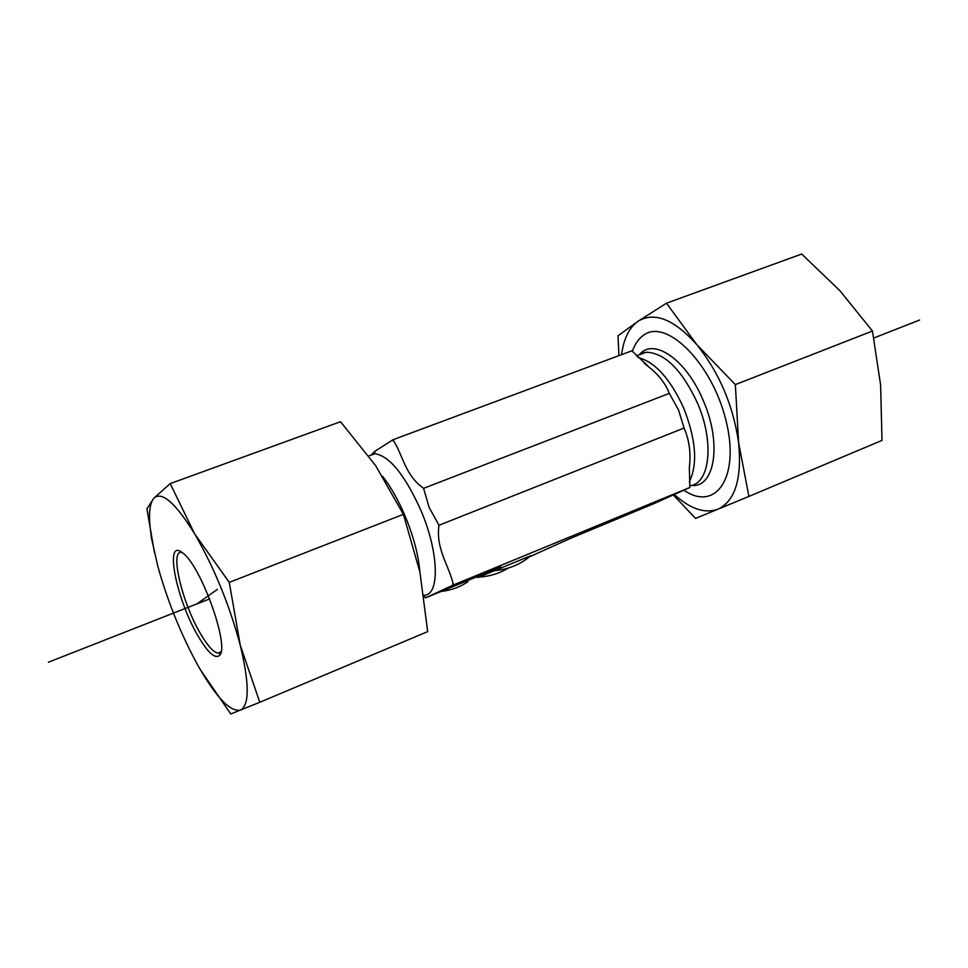 <?xml version="1.0" encoding="UTF-8"?>
<svg xmlns="http://www.w3.org/2000/svg" width="968" height="968" viewBox="0 0 968 968"><rect width="100%" height="100%" fill="white"/><g stroke="black" fill="none" stroke-linecap="round" stroke-linejoin="round"><path stroke-width="1.45" d="M467.931 581.695C459.945 587.14 451.076 590.359 441.311 591.363M475.82 577.122L477.151 577.11M479.136 577.025C489.772 576.408 499.561 573.407 508.49 567.998M476.716 576.746L477.756 577.594L494.624 570.636C507.752 569.499 519.368 564.901 529.472 556.83L570.6 538.329L653.969 503.602L689.894 487.461L689.337 467.738C691.079 453.242 689.325 440.004 684.061 428.05L678.544 409.972L669.311 393.371C665.44 383.558 658.809 374.931 649.443 367.489L631.862 350.815L392.875 439.787L393.879 441.214C403.438 456.848 405.253 475.264 423.597 488.344L429.187 507.607L438.988 525.261C435.697 548.336 448.124 564.102 453.012 583.147L453.375 584.987L425.448 597.909L424.02 595.78M689.894 487.461L453.375 584.987M477.756 577.594L500.759 566.982L425.448 597.909M494.624 570.636L530.851 555.668M684.061 428.05L438.988 525.261M669.311 393.371L423.597 488.344M372.051 454.113L374.531 451.56L392.875 439.787M632.346 351.42C634.947 343.882 638.807 338.401 643.926 334.976C666.746 318.218 712.218 363.653 725.952 420.39C740.326 477.079 715.957 512.302 683.868 490.219M748.893 496.427L718.014 509.18C735.148 500.94 742.02 478.797 738.632 442.727C733.187 405.326 719.224 372.607 696.754 344.584L735.353 384.611L738.632 442.727L748.893 496.427L881.993 440.416L880.614 385.082L872.458 331.032L839.861 290.654L801.673 254.039L666.504 303.178L696.754 344.584C673.982 319.222 654.428 311.442 638.081 321.231C629.2 327.547 623.695 338.679 621.577 354.639M618.903 355.643L618.032 335.799L638.081 321.231L666.504 303.178M674.357 494.612C690.39 509.023 704.934 513.875 718.014 509.18L695.556 518.412L673.413 495.035M735.353 384.611L872.458 331.032M221.006 651.779L218.018 653.146C213.456 652.335 207.612 645.825 200.473 633.629C182.032 602.677 169.412 549.413 181.742 552.377L181.923 552.401M198.101 636.097C207.854 652.601 214.957 659.063 219.409 655.493C230.348 647.483 200.606 564.55 182.444 552.788C163.943 537.373 176.212 599.482 198.101 636.097M154.444 552.68L146.93 508.817L153.803 498.217C148.83 504.437 148.201 518.388 151.903 540.071L157.893 566.522C167.222 599.979 179.903 631.741 195.947 661.822L199.178 667.63C216.735 698.001 230.505 712.17 240.475 710.125C249.538 705.2 249.454 683.517 240.221 645.087C229.38 604.734 214.182 567.647 194.616 533.804C175.438 502.815 161.838 490.957 153.803 498.217L170.211 483.601L194.616 533.804L229.283 582.385L240.221 645.087L259.787 702.272L230.759 713.96L200.545 670.013M259.787 702.272L427.687 631.608L419.918 572.136L403.402 514.335L375.62 465.596L340.506 421.697L170.211 483.601M403.402 514.335L229.283 582.385M919.6 320.033L873.862 337.989M209.645 598.889L48.4 662.221M197 603.851L217.389 589.355M689.289 481.882C697.904 464.289 696.053 439.702 683.735 408.109C670.243 378.73 654.973 361.851 637.936 357.494M689.664 485.754C709.955 484.133 714.674 442.086 697.347 402.773C681.702 369.594 664.653 352.751 646.2 352.243L638.045 355.292M691.333 485.416C714.832 488.283 722.201 443.368 703.179 400.389C686.639 360.314 654.574 337.844 640.138 353.852L646.2 352.243L636.363 355.921M639.824 354.179L639.17 354.869M426.053 597.619L424.468 596.445M392.27 440.234L393.879 441.214M374.531 451.56L374.955 453.689L368.82 455.976L374.955 453.689C389.693 456.085 405.084 475.167 421.14 510.947C439.133 553.115 439.859 595.659 423.936 595.235M453.012 583.147L452.709 585.289M382.65 476.365C391.048 487.182 398.683 500.746 405.544 517.057C413.735 537.095 418.503 555.39 419.87 571.931M644.144 363.085L649.286 367.368M218.018 653.146L220.825 652.009L219.409 655.493M151.903 540.071L151.202 536.877"/></g></svg>

